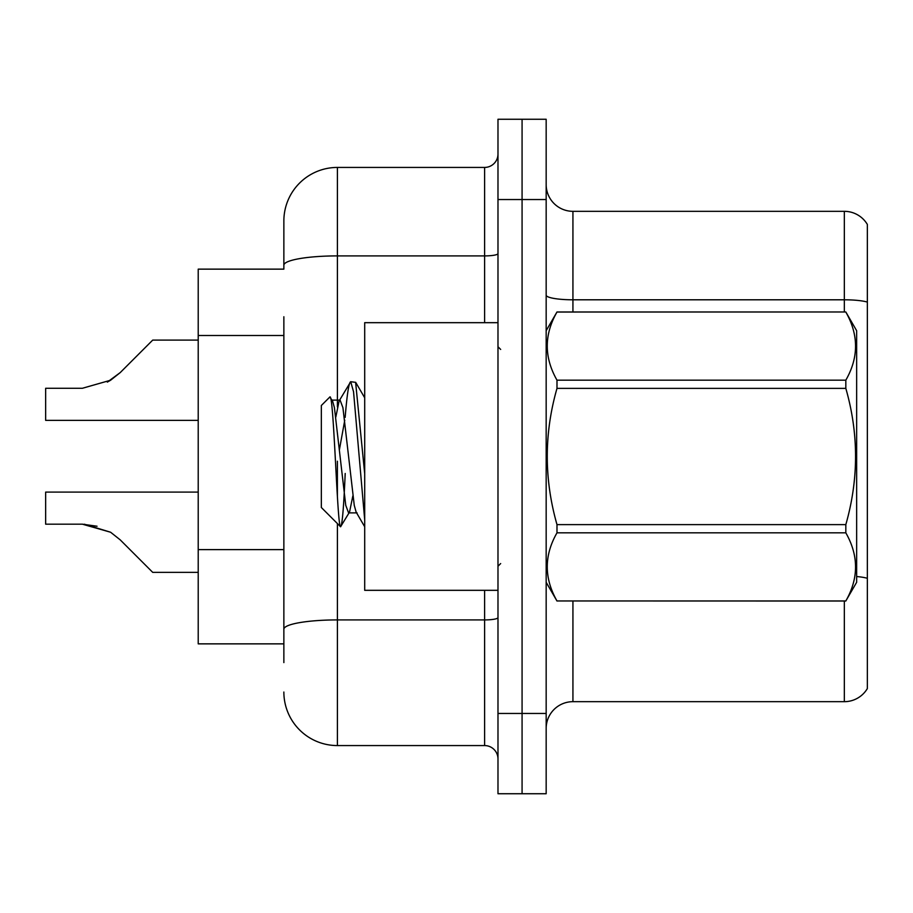 <?xml version="1.0" encoding="UTF-8"?>
<svg xmlns="http://www.w3.org/2000/svg" width="913" height="913" viewBox="0 0 913 913"><rect width="100%" height="100%" fill="white"/><g stroke="black" fill="none" stroke-linecap="round" stroke-linejoin="round"><path stroke-width="1.37" d="M198.212 643.859L283.863 643.859L198.212 643.859L198.212 269.141L283.863 269.141L283.863 220.969L283.863 250.402M867.35 594.614L867.35 680.265M546.168 728.437A26.762 26.762 0 0 1 572.93 701.675L844.331 701.675L844.331 601.028M522.076 713.452L522.076 793.739L546.168 793.739L546.168 713.452L522.076 713.452L522.076 793.739L497.984 793.739L497.984 713.452L522.076 713.452L522.076 199.548L522.076 713.452M497.984 713.452L497.984 119.261L522.076 119.261L522.076 199.548L522.076 119.261L546.168 119.261L546.168 713.452M867.35 224.438A26.762 26.762 0 0 0 844.331 211.325A26.762 26.762 0 0 1 867.35 224.438L867.35 688.562A26.762 26.762 0 0 1 844.331 701.675M867.35 302.077A26.762 4.645 180 0 0 844.331 299.795L844.331 211.325L572.93 211.325A26.762 26.762 0 0 1 546.168 184.563A26.762 26.762 0 0 0 572.93 211.325L572.93 311.972M283.863 662.598L283.863 316.754M337.399 523.548L337.399 745.567L484.609 745.567L484.609 590.323M283.863 220.969A53.536 53.536 0 0 1 337.399 167.433L484.609 167.433A13.387 13.387 0 0 0 497.984 154.046M283.863 638.507L283.863 629.205A53.536 9.301 180 0 1 337.399 619.916L484.609 619.916A13.387 2.328 0 0 0 497.984 617.587M497.984 758.954A13.387 13.387 0 0 0 484.609 745.567M337.399 745.567A53.536 53.536 0 0 1 283.863 692.031M198.212 492.096L45.65 492.096L45.65 524.176L82.364 524.176L45.65 524.176L82.364 524.176L45.65 524.176L82.364 524.176L45.65 524.176L82.364 524.176L45.65 524.176L82.364 524.176L45.65 524.176L82.364 524.176L45.65 524.176L82.364 524.176L110.621 532.245L84.373 524.21L110.621 532.245L84.373 524.21L110.621 532.245L84.373 524.21L110.621 532.245L84.373 524.21L110.621 532.245L84.373 524.21L110.621 532.245L84.373 524.21L110.621 532.245L120.208 539.857L152.711 572.36L198.212 572.36M110.621 532.245L120.208 539.857M152.711 340.104L198.212 340.104L152.711 340.104L120.208 372.607L107.335 382.102L110.621 380.219L82.364 388.287L45.65 388.287L45.65 420.368L198.212 420.368M120.208 372.607L110.621 380.219M497.984 322.677L364.698 322.677L364.698 590.323L497.984 590.323M546.168 330.7L556.987 311.972L845.826 311.972L856.645 330.7L856.645 582.3L845.826 600.959C858.779 578.34 858.779 555.629 845.826 532.827L556.987 532.827C544.022 555.446 544.022 578.157 556.987 600.959L845.826 601.028M845.826 311.972L556.987 312.041C544.022 334.66 544.022 357.371 556.987 380.173L556.987 388.379C544.022 433.675 544.022 479.097 556.987 524.621L556.987 532.827M556.987 380.173L845.826 380.173C858.779 357.554 858.779 334.843 845.826 312.041M845.826 380.173L845.826 388.379L556.987 388.379M556.987 524.621L845.826 524.621C858.791 479.097 858.791 433.675 845.826 388.379M845.826 524.621L845.826 532.827M546.168 582.3L556.987 601.028M364.698 519.874L353.548 391.734L350.706 381.714L355.614 382.342L364.698 473.687M345.16 417.412C347.02 394.416 348.869 382.513 350.706 381.714L339.134 400.933L335.836 417.001M357.086 512.889L348.583 512.889L345.753 505.334L334.42 407.666L332.549 400.933L329.81 397.041L321.33 405.509L321.33 507.491L340.583 526.744L349.542 512.067L352.829 495.999M329.81 397.041C333.736 390.947 337.251 529.049 340.583 526.744C342.158 525.934 343.687 508.176 345.205 473.47M344.76 420.174L339.453 449.493M556.987 600.959L845.826 600.959M332.549 400.933L331.59 400.111L340.093 400.111L339.134 400.933M364.698 526.744L356.127 512.067L354.255 505.334L342.923 407.666L340.093 400.111M97.052 526.23L82.364 524.176M283.863 335.493L198.212 335.493M283.863 549.615L198.212 549.615M572.93 601.028L572.93 701.675M844.331 311.972L844.331 299.795L572.93 299.795A26.762 4.645 0 0 1 546.168 295.15M867.35 578.294A26.762 4.645 180 0 0 856.645 576.537M546.168 199.548L497.984 199.548M337.399 167.433L337.399 255.902L484.609 255.902L484.609 167.433M283.863 265.204A53.536 9.301 180 0 1 337.399 255.902L337.399 406.89M337.399 461.213L337.399 496.284M484.609 322.677L484.609 255.902A13.387 2.328 0 0 0 497.984 253.574M500.666 349.439L497.984 346.757M500.666 563.561L497.984 566.243M364.698 397.771L355.671 382.319"/></g></svg>
